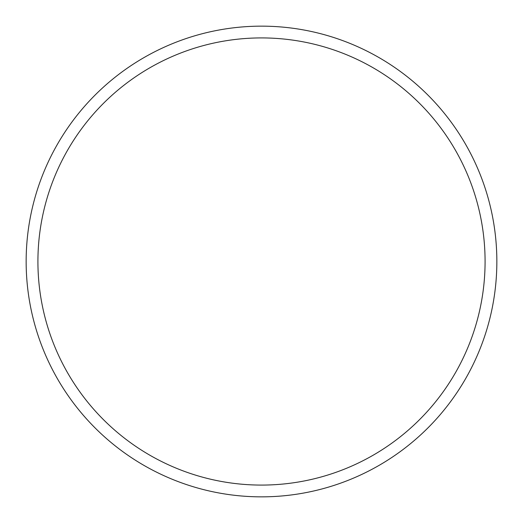 <?xml version="1.0" encoding="UTF-8"?>
<svg xmlns="http://www.w3.org/2000/svg" width="523" height="523" viewBox="0 0 523 523"><rect width="100%" height="100%" fill="white"/><g stroke="black" fill="none" stroke-linecap="round" stroke-linejoin="round"><path stroke-width="0.39" stroke-dasharray="2.62 1.96" d="M26.15 261.5A235.35 235.35 0 0 0 261.5 496.85A235.35 235.35 0 0 0 496.85 261.5A235.35 235.35 0 0 0 261.5 26.15A235.35 235.35 0 0 0 26.15 261.5M485.083 261.5A223.583 223.583 0 0 0 261.5 37.918A223.583 223.583 0 0 0 37.918 261.5A223.583 223.583 0 0 0 261.5 485.083A223.583 223.583 0 0 0 485.083 261.5"/><path stroke-width="0.78" d="M496.85 261.5A235.35 235.35 0 0 1 261.5 496.85A235.35 235.35 0 0 1 26.15 261.5A235.35 235.35 0 0 1 261.5 26.15A235.35 235.35 0 0 1 496.85 261.5M485.083 261.5A223.583 223.583 0 0 0 261.5 37.918A223.583 223.583 0 0 0 37.918 261.5A223.583 223.583 0 0 0 261.5 485.083A223.583 223.583 0 0 0 485.083 261.5"/></g></svg>
